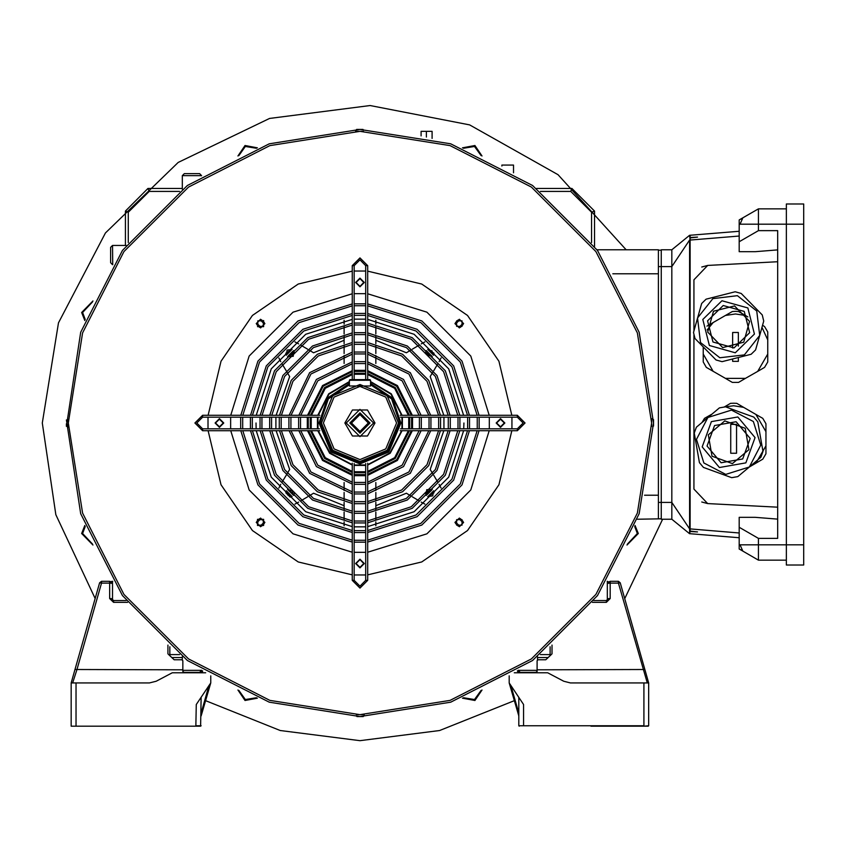 <?xml version="1.0" encoding="UTF-8"?>
<svg xmlns="http://www.w3.org/2000/svg" width="846" height="846" viewBox="0 0 846 846"><rect width="100%" height="100%" fill="white"/><g stroke="black" fill="none" stroke-linecap="round" stroke-linejoin="round"><path stroke-width="1.27" d="M647.275 682.891L618.394 583.084L610.22 583.084L610.22 598.492L606.37 602.341L592.401 602.341M607.333 600.343L607.333 581.339L608.782 581.995L610.22 581.339L618.394 581.339L620.245 582.746L648.723 682.891L647.486 682.891M509.155 675.848L509.155 682.891L523.589 704.559L523.589 725.731L643.912 725.731L643.912 682.891L648.723 682.891L644.906 669.472L537.062 669.821L537.062 660.758L538.024 659.795L545.733 659.795L551.983 653.873L551.983 645.075M590.973 726.217L648.248 726.217M551.021 654.783L545.733 659.795M523.589 725.731L518.778 725.731L518.778 697.337M643.912 682.891L570.468 682.891L563.753 681.242L547.658 672.792L514.22 672.792M648.723 683.039L648.723 725.731L643.912 726.217M517.329 670.836L518.291 672.306L536.1 672.306L537.062 671.343L537.062 669.821M536.787 672.02L535.624 672.306L536.977 671.756M563.753 681.242L570.468 682.891M518.778 715.885L509.155 682.891M550.059 655.692L550.059 646.725M593.733 600.597L606.37 600.597L608.295 598.672L610.22 598.492M127.503 602.341L113.533 602.341L109.684 598.492L109.684 583.084L101.509 583.084L76.849 669.821L72.629 682.891L71.18 682.891L74.998 669.472L71.18 682.891L149.435 682.891L156.15 681.242L172.246 672.792L205.684 672.792M201.126 697.337L200.639 726.217L128.93 726.217M210.749 675.848L210.749 682.891L196.314 704.559L195.828 726.217L71.18 726.217L71.18 682.891M109.684 598.492L111.609 598.672L113.533 600.597L126.17 600.597M111.609 583.264L109.684 583.084L109.684 581.339L101.509 581.339L99.659 582.746L74.998 669.472L182.842 669.821L182.842 660.758L181.869 659.795L174.17 659.795L168.883 654.783M174.17 659.795L167.92 653.873L167.92 645.075M182.842 669.821L182.842 671.343L183.804 672.306L201.602 672.306L202.564 670.836M202.289 672.02L202.564 671.343M149.435 682.891L156.15 681.242M210.749 682.891L201.126 715.885M169.845 646.725L169.845 655.692M109.684 581.339L111.122 581.995L112.571 581.339L112.571 600.343M71.656 726.217L196.314 726.217M635.06 525.493L638.296 533.509L626.96 545.057M627.404 544.073L637.334 533.509L634.69 526.508M462.445 147.891L474.881 145.533L482.009 155.992M481.025 155.537L474.511 146.421L463.46 148.262M237.895 155.992L245.023 145.533L257.448 147.891M256.444 148.262L245.393 146.421L238.879 155.537M84.833 320.507L81.607 312.491L92.944 300.943M92.489 301.927L82.57 312.491L85.213 319.492M92.944 545.057L81.607 533.509L84.833 525.493M85.213 526.508L82.57 533.509L92.489 544.073M662.661 519.254L624.729 598.492M514.231 700.668L439.634 730.489L359.952 740.652L280.259 730.489L205.673 700.668M95.175 598.492L55.804 514.643L42.3 423L58.48 322.897L105.39 232.999L178.231 162.464L269.588 118.472L370.146 105.517L469.678 124.901L558.022 174.667L626.188 249.739M482.009 690.008L474.881 700.467L462.445 698.109M257.448 698.109L245.023 700.467L237.895 690.008M238.879 690.463L245.393 699.579L256.444 697.739M463.46 697.739L474.511 699.579L481.025 690.463M427.061 494.667L431.619 490.109M431.619 355.891L427.399 355.553L427.061 351.333M428.615 350.149L432.031 350.921L432.803 354.337M287.101 354.337L291.288 350.149M291.288 495.851L287.873 495.079L287.101 491.663M288.275 490.109L292.494 490.447L292.843 494.667M432.803 491.663L428.615 495.851M292.843 351.333L288.275 355.891M293.245 356.293L293.625 350.604L294.514 353.237L287.555 356.674L293.245 356.293M292.134 349.366L287.122 350.17L286.318 355.183L285.853 353.237L292.134 349.366M433.586 355.183L427.769 349.366L434.051 353.237L433.586 355.183M432.782 495.83L433.586 490.817L434.051 492.763L427.769 496.634L432.782 495.83M432.348 489.326L426.659 489.707L426.278 495.396L425.39 492.763L432.348 489.326M290.189 488.438L294.514 492.763L293.625 495.396L287.555 489.326M441.083 488.005L439.095 484.303M322.516 385.565L352.253 370.622L322.516 385.565L307.574 415.301L322.516 385.565M354.178 370.379L365.726 370.379L354.178 370.379M367.65 370.622L397.387 385.565L412.33 415.301L397.387 385.565L367.65 370.622M412.573 417.226L412.573 428.774L412.573 417.226M412.33 430.699L397.387 460.436L367.65 475.378L397.387 460.436L412.33 430.699M375.836 482.527L375.836 490.458M375.836 492.435L375.836 500.314M375.836 502.281L375.836 510.117M375.836 512.073L375.836 519.888M375.836 521.845L375.836 525.736M344.068 525.736L344.068 521.845M344.068 519.888L344.068 512.073M344.068 510.117L344.068 502.281M344.068 500.314L344.068 492.435M344.068 490.458L344.068 482.527M344.068 363.473L344.068 355.542M344.068 353.565L344.068 345.686M344.068 343.719L344.068 335.883M344.068 333.927L344.068 326.112M344.068 324.155L344.068 320.264M375.836 320.264L375.836 324.155M375.836 326.112L375.836 333.927M375.836 335.883L375.836 343.719M375.836 345.686L375.836 353.565M375.836 355.542L375.836 363.473M365.726 475.621L354.178 475.621L365.726 475.621M352.253 475.378L322.516 460.436L307.574 430.699L322.516 460.436L352.253 475.378M307.32 428.774L307.32 417.226L307.32 428.774M290.189 497.099L285.853 492.763L286.318 490.817L292.134 496.634M344.068 340.282L313.506 352.74L309.403 350.286M307.595 349.197L300.425 344.914M298.649 343.857L294.947 341.869M278.82 357.995L280.809 361.697M281.866 363.473L286.149 370.643M287.238 372.452L289.692 376.555L276.082 415.301M275.923 417.226L275.923 428.774M276.082 430.699L289.692 469.445L287.238 473.549M286.149 475.357L281.866 482.527M280.809 484.303L278.82 488.005M294.947 504.131L298.649 502.143M300.425 501.086L307.595 496.803M309.403 495.714L313.506 493.26L344.068 505.718M375.836 505.718L406.397 493.26L410.49 495.714M426.278 350.604L432.348 356.674L425.39 353.237L426.278 350.604M412.309 496.803L419.468 501.086M421.245 502.143L424.956 504.131M438.038 482.527L433.755 475.357M432.666 473.549L430.212 469.445L443.822 430.699M443.981 428.774L443.981 417.226M443.822 415.301L430.212 376.555L432.666 372.452M433.755 370.643L438.038 363.473M439.095 361.697L441.083 357.995M424.956 341.869L421.245 343.857M419.468 344.914L412.309 349.197M410.49 350.286L406.397 352.74L375.836 340.282M307.69 417.226L307.69 428.774M307.944 430.699L322.77 460.182L352.253 475.008M354.178 475.262L365.726 475.262M367.65 475.008L397.134 460.182L411.96 430.699M412.214 428.774L412.214 417.226M411.96 415.301L397.134 385.818L367.65 370.992M365.726 370.738L354.178 370.738M352.253 370.992L322.77 385.818L307.944 415.301M500.483 418.664L496.158 423L500.483 427.336L504.819 423L500.483 418.664M257.512 326.693L263.635 326.693L263.635 320.56M219.41 427.336L223.746 423L219.41 418.664L215.085 423L219.41 427.336M263.635 525.44L263.635 519.307L257.512 519.307L257.512 525.44L263.635 525.44M68.293 423L82.57 513.131L123.992 594.431L188.521 658.96L269.821 700.382L359.952 714.659L450.083 700.382L531.383 658.96L595.912 594.431L637.334 513.131L651.61 423L637.334 332.869L595.912 251.569L531.383 187.04L450.083 145.618L359.952 131.342L269.821 145.618L188.521 187.04L123.992 251.569L82.57 332.869L68.293 423L82.57 332.869L123.992 251.569L188.521 187.04L269.821 145.618L359.952 131.342L450.083 145.618L531.383 187.04L595.912 251.569L637.334 332.869L651.61 423L637.334 513.131L595.912 594.431L531.383 658.96L450.083 700.382L359.952 714.659L269.821 700.382L188.521 658.96L123.992 594.431L82.57 513.131L68.293 423L68.325 427.336M359.952 567.391L356.103 563.542L359.952 559.682L363.801 563.542L359.952 567.391M462.043 525.102L456.607 525.102L456.607 519.656L462.043 519.656L462.043 525.102M504.343 423L500.483 426.849L496.634 423L500.483 419.151L504.343 423M462.043 320.898L462.043 326.345L456.607 326.345L456.607 320.898L462.043 320.898M359.952 278.609L363.801 282.458L359.952 286.318L356.103 282.458L359.952 278.609M257.85 320.898L263.296 320.898L263.296 326.345L257.85 326.345L257.85 320.898M215.561 423L219.41 419.151L223.27 423L219.41 426.849L215.561 423M257.85 525.102L257.85 519.656L263.296 519.656L263.296 525.102L257.85 525.102M66.369 423.698L66.379 426.067M66.379 426.331L80.73 332.277L122.437 250.437L187.389 185.486L269.229 143.778L359.952 129.417L450.675 143.778L532.515 185.486L597.466 250.437L639.164 332.277L653.535 423L639.164 513.723L597.466 595.563L532.515 660.515L450.675 702.222L359.952 716.583L269.229 702.222L187.389 660.515L122.437 595.563L80.73 513.723L66.379 419.933M68.293 423.698L68.293 424.745M360.65 716.583L363.019 716.573M363.283 716.573L356.885 716.573M360.65 714.659L361.697 714.659M364.203 714.627L360.734 714.659M653.535 422.302L653.524 419.933M653.514 419.669L653.524 426.067M651.61 422.302L651.61 421.255M651.579 418.664L651.61 423M359.254 129.417L356.885 129.427M356.621 129.427L363.019 129.427M359.254 131.342L358.207 131.342M355.616 131.373L359.169 131.342M360.65 131.342L363.473 131.363M68.293 422.228L68.314 419.479M651.61 423.772L651.589 426.521M359.254 714.659L356.43 714.637M463.661 522.373L459.325 518.038L454.989 522.373L459.325 526.709L463.661 522.373M504.819 423L500.483 418.664L496.158 423L500.483 427.336L504.819 423M463.661 323.627L459.325 319.291L454.989 323.627L459.325 327.962L463.661 323.627M364.288 282.458L359.952 278.133L355.616 282.458L359.952 286.794L364.288 282.458M264.904 323.627L260.579 319.291L256.243 323.627L260.579 327.962L264.904 323.627M223.746 423L219.41 418.664L215.085 423L219.41 427.336L223.746 423M264.904 522.373L260.579 518.038L256.243 522.373L260.579 526.709L264.904 522.373M364.288 563.542L359.952 559.206L355.616 563.542L359.952 567.867L364.288 563.542M463.915 423L463.745 428.774M463.629 430.699L448.666 477.186L414.138 511.714L367.65 526.677M365.726 526.794L354.178 526.794M352.253 526.677L305.766 511.714L271.228 477.186L256.275 430.699M256.158 428.774L255.989 423M511.925 417.226L511.925 428.774M511.841 430.699L498.939 484.737L467.489 530.537L421.689 561.987L367.65 574.889M365.726 574.973L354.178 574.973M352.253 574.889L298.215 561.987L252.404 530.537L220.965 484.737L208.063 430.699M207.979 428.774L207.979 417.226M208.063 415.301L220.965 361.263L252.404 315.463L298.215 284.013L352.253 271.111M354.178 271.027L365.726 271.027M367.65 271.111L421.689 284.013L467.489 315.463L498.939 361.263L511.841 415.301M256.275 415.301L271.228 368.814L305.766 334.286L352.253 319.323L305.766 334.286L271.228 368.814L256.275 415.301M354.178 319.206L365.726 319.206L354.178 319.206M367.65 319.323L414.138 334.286L448.666 368.814L463.629 415.301L448.666 368.814L414.138 334.286L367.65 319.323M317.99 417.226L317.99 428.774M318.308 430.699L330.003 452.948L352.253 464.644M354.178 464.962L365.726 464.962M367.65 464.644L389.9 452.948L401.596 430.699M401.913 428.774L401.913 417.226M401.596 415.301L390.926 394.12L370.537 381.99M349.366 381.99L328.978 394.12L318.308 415.301M409.675 417.226L409.675 428.774M409.411 430.699L395.346 458.395L367.65 472.459M365.726 472.724L354.178 472.724M352.253 472.459L324.557 458.395L310.493 430.699M310.228 428.774L310.228 417.226M308.293 417.226L308.293 428.774M308.547 430.699L323.193 459.759L352.253 474.405M354.178 474.659L365.726 474.659M367.65 474.405L396.711 459.759L411.357 430.699M411.611 428.774L411.611 417.226M411.357 415.301L396.711 386.241L367.65 371.595M365.726 371.341L354.178 371.341M352.253 371.595L323.193 386.241L308.547 415.301M310.493 415.301L324.557 387.605L352.253 373.541M354.178 373.276L365.726 373.276M367.65 373.541L395.346 387.605L409.411 415.301M419.352 417.226L419.352 428.774M419.13 430.699L402.146 465.205L367.65 482.178M365.726 482.4L354.178 482.4M352.253 482.178L317.747 465.205L300.774 430.699M300.552 428.774L300.552 417.226M298.617 417.226L298.617 428.774M298.828 430.699L316.393 466.558L352.253 484.124M354.178 484.335L365.726 484.335M367.65 484.124L403.51 466.558L421.075 430.699M421.287 428.774L421.287 417.226M300.774 415.301L317.747 380.795L352.253 363.822M354.178 363.6L365.726 363.6M367.65 363.822L402.146 380.795L419.13 415.301M421.075 415.301L403.51 379.442L367.65 361.877M365.726 361.665L354.178 361.665M352.253 361.877L316.393 379.442L298.828 415.301M429.017 417.226L429.017 428.774M428.827 430.699L408.956 472.005L367.65 491.875M365.726 492.065L354.178 492.065M352.253 491.875L310.947 472.005L291.077 430.699M290.887 428.774L290.887 417.226M288.951 417.226L288.951 428.774M289.142 430.699L309.583 473.369L352.253 493.81M354.178 494.001L365.726 494.001M367.65 493.81L410.321 473.369L430.762 430.699M430.952 428.774L430.952 417.226M291.077 415.301L310.947 373.995L352.253 354.125M354.178 353.935L365.726 353.935M367.65 354.125L408.956 373.995L428.827 415.301M430.762 415.301L410.321 372.631L367.65 352.19M365.726 351.999L354.178 351.999M352.253 352.19L309.583 372.631L289.142 415.301M279.296 417.226L279.296 428.774M279.466 430.699L291.246 465.638L317.313 491.706L352.253 503.486M354.178 503.645L365.726 503.645M367.65 503.486L402.58 491.706L428.658 465.638L440.438 430.699M440.597 428.774L440.597 417.226M281.232 417.226L281.232 428.774M281.401 430.699L292.917 464.676L318.276 490.035L352.253 501.551M354.178 501.72L365.726 501.72M367.65 501.551L401.617 490.035L426.987 464.676L438.503 430.699M438.672 428.774L438.672 417.226M438.503 415.301L426.987 381.324L401.617 355.965L367.65 344.449M365.726 344.28L354.178 344.28M352.253 344.449L318.276 355.965L292.917 381.324L281.401 415.301M440.438 415.301L428.658 380.362L402.58 354.294L367.65 342.514M365.726 342.355L354.178 342.355M352.253 342.514L317.313 354.294L291.246 380.362L279.466 415.301M448.317 417.226L448.317 428.774M448.169 430.699L435.33 469.488L406.44 498.379L367.65 511.217M365.726 511.365L354.178 511.365M352.253 511.217L313.464 498.379L284.573 469.488L271.725 430.699M271.587 428.774L271.587 417.226M269.652 417.226L269.652 428.774M269.8 430.699L282.902 470.45L312.502 500.039L352.253 513.152M354.178 513.3L365.726 513.3M367.65 513.152L407.402 500.039L436.991 470.45L450.104 430.699M450.252 428.774L450.252 417.226M450.104 415.301L436.991 375.55L407.402 345.961L367.65 332.848M365.726 332.7L354.178 332.7M352.253 332.848L312.502 345.961L282.902 375.55L269.8 415.301M271.725 415.301L284.573 376.512L313.464 347.621L352.253 334.783M354.178 334.635L365.726 334.635M367.65 334.783L406.44 347.621L435.33 376.512L448.169 415.301M457.961 417.226L457.961 428.774M457.834 430.699L443.664 474.299L411.251 506.712L367.65 520.882M365.726 521.009L354.178 521.009M352.253 520.882L308.653 506.712L276.24 474.299L262.07 430.699M261.943 428.774L261.943 417.226M260.008 417.226L260.008 428.774M260.134 430.699L274.569 475.262L307.69 508.383L352.253 522.807M354.178 522.944L365.726 522.944M367.65 522.807L412.214 508.383L445.334 475.262L459.759 430.699M459.896 428.774L459.896 417.226M459.759 415.301L445.334 370.738L412.214 337.617L367.65 323.193M365.726 323.056L354.178 323.056M352.253 323.193L307.69 337.617L274.569 370.738L260.134 415.301M262.07 415.301L276.24 371.701L308.653 339.288L352.253 325.118M354.178 324.991L365.726 324.991M367.65 325.118L411.251 339.288L443.664 371.701L457.834 415.301M467.605 417.226L467.605 428.774M467.489 430.699L452.007 479.111L416.063 515.055L367.65 530.537M365.726 530.654L354.178 530.654M352.253 530.537L303.841 515.055L267.896 479.111L252.415 430.699M252.298 428.774L252.298 417.226M250.374 417.226L250.374 428.774M250.49 430.699L266.226 480.073L302.879 516.726L352.253 532.462M354.178 532.578L365.726 532.578M367.65 532.462L417.025 516.726L453.678 480.073L469.414 430.699M469.53 428.774L469.53 417.226M469.414 415.301L453.678 365.927L417.025 329.274L367.65 313.538M365.726 313.422L354.178 313.422M352.253 313.538L302.879 329.274L266.226 365.927L250.49 415.301M252.415 415.301L267.896 366.889L303.841 330.945L352.253 315.463M354.178 315.346L365.726 315.346M367.65 315.463L416.063 330.945L452.007 366.889L467.489 415.301M240.729 417.226L240.729 428.774M240.835 430.699L257.893 484.895L298.056 525.059L352.253 542.106M354.178 542.223L365.726 542.223M367.65 542.106L421.837 525.059L462.011 484.895L479.058 430.699M479.174 428.774L479.174 417.226M242.654 417.226L242.654 428.774M242.77 430.699L259.563 483.923L299.019 523.388L352.253 540.182M354.178 540.287L365.726 540.287M367.65 540.182L420.874 523.388L460.34 483.923L477.133 430.699M477.239 428.774L477.239 417.226M477.133 415.301L460.34 362.077L420.874 322.612L367.65 305.818M365.726 305.713L354.178 305.713M352.253 305.818L299.019 322.612L259.563 362.077L242.77 415.301M479.058 415.301L462.011 361.105L421.837 320.941L367.65 303.894M365.726 303.777L354.178 303.777M352.253 303.894L298.056 320.941L257.893 361.105L240.835 415.301M319.45 417.226L202.564 417.226L196.79 423L202.564 428.774L319.45 428.774M319.777 430.699L202.564 430.699L194.866 423L202.564 415.301L319.777 415.301M367.65 463.174L367.65 580.377L359.952 588.086L352.253 580.377L352.253 463.174M354.178 463.502L354.178 580.377L359.952 586.162L365.726 580.377L365.726 463.502M352.253 379.685L352.253 265.623L359.952 257.914L367.65 265.623L367.65 379.685M365.726 379.685L365.726 265.623L359.952 259.838L354.178 265.623L354.178 379.685M400.126 415.301L517.329 415.301L525.038 423L517.329 430.699L400.126 430.699M400.454 428.774L517.329 428.774L523.103 423L517.329 417.226L400.454 417.226M261.636 319.925L264.28 322.559M256.877 324.695L259.511 327.328L256.877 324.695M256.877 521.305L259.511 518.672M264.28 523.441L261.636 526.075M458.257 526.075L455.624 523.441M463.026 521.305L460.393 518.672L463.026 521.305M463.026 324.695L460.393 327.328M458.257 319.925L455.624 322.559L458.257 319.925M370.537 383.481L392.407 398.096L400.856 423L388.874 451.923L359.952 463.915L331.019 451.923L319.037 423L327.497 398.096L349.366 383.481M349.366 383.978L327.836 398.445L319.524 423L331.368 451.584L359.952 463.428L388.536 451.584L400.38 423L392.068 398.445L370.537 383.978M349.366 385.977L370.537 385.977L370.537 380.266L349.366 380.266L349.366 385.977M398.455 423L387.172 395.769L359.952 384.496L332.721 395.769L321.448 423L332.721 450.231L359.952 461.504L387.172 450.231L398.455 423M396.531 423L385.818 397.134L359.952 386.421L334.085 397.134L323.373 423L334.085 448.866L359.952 459.579L385.818 448.866L396.531 423M375.011 423L367.481 436.05L352.422 436.05L344.882 423L352.422 409.95L367.481 409.95L375.011 423M373.615 423L359.952 436.673L346.278 423L359.952 409.327L373.615 423M370.062 423L359.952 433.11L349.842 423L359.952 412.89L370.062 423M351.524 423L359.952 431.418L368.37 423L359.952 414.582L351.524 423M408.703 428.774L408.703 417.226M408.438 415.301L394.659 388.282L367.65 374.514M365.726 374.249L354.178 374.249M352.253 374.514L325.234 388.282L311.465 415.301M311.201 417.226L311.201 428.774M311.465 430.699L325.234 457.718L352.253 471.486M354.178 471.751L365.726 471.751M367.65 471.486L394.659 457.718L408.438 430.699M349.366 380.266L349.937 379.685L369.966 379.685L370.537 380.266M421.075 135.846L421.075 131.342L432.147 131.342L432.147 138.427M501.932 166.028L501.932 165.033L513.48 165.033L513.48 172.753M644.525 495.196L658.347 495.196L658.347 518.778L661.234 518.778L637.313 519.254M658.347 495.196L658.347 273.797L612.8 273.797M596.959 249.739L658.347 249.739L658.347 273.797M110.646 581.604L112.73 581.339M201.602 175.778L199.677 173.694L201.602 175.619L182.355 175.619L182.355 189.218M184.28 173.694L199.677 173.694L184.28 173.694L199.677 173.694L184.28 173.694L182.355 175.619L184.28 173.694M126.17 245.403L112.571 245.403L110.646 247.328L110.646 262.736L110.646 247.328L112.571 245.403L112.73 264.661M182.355 656.782L182.355 659.922M182.842 670.381L201.602 670.381L199.677 672.306L201.602 670.222M518.291 670.222L520.216 672.306L518.291 670.381L537.062 670.381M537.548 659.922L537.548 656.782M609.257 583.116L607.174 581.339M125.42 245.403L125.42 211.024L147.976 188.468L182.355 188.468M179.574 191.355L149.171 191.355L128.306 212.219L128.306 242.622M536.554 188.468L571.928 188.468L594.484 211.024L594.484 246.398M591.597 242.622L591.597 212.219L570.733 191.355L540.33 191.355M548.123 657.532L537.548 657.532M540.33 654.645L550.059 654.645M169.845 654.645L179.574 654.645M182.355 657.532L171.78 657.532M571.928 188.468L570.733 191.355M594.484 211.024L591.597 212.219M125.42 211.024L128.306 212.219M147.976 188.468L149.171 191.355M110.646 262.736L112.571 264.661L110.646 262.736M110.646 583.116L112.571 581.339M182.926 671.756L184.28 672.306L182.926 671.756M201.602 670.381L199.677 672.306M661.234 250.215L658.347 250.215M740.038 219.463L739.203 219.939L739.203 224.613L740.038 224.232L742.619 218.448L740.038 219.463L758.46 208.825L758.46 230.609L777.707 230.609L777.707 538.384L758.46 538.384L758.46 560.168L740.038 549.53L742.619 550.545L740.038 544.771L739.203 544.38L739.203 549.054L740.038 549.53M701.799 501.974L707.647 503.55L777.707 507.23M777.707 261.763L707.647 265.443L701.799 267.019M758.46 230.609L739.203 241.723L739.203 251.706L755.288 251.706L777.707 249.856M658.347 266.585L661.234 266.585L661.234 502.408L671.83 502.408L689.638 528.887L689.638 240.105L671.83 266.585L661.234 266.585L661.234 249.739L671.83 249.739L671.83 519.254L689.638 533.699L690.114 531.51L697.516 531.901L690.114 531.066L690.114 240.105L739.203 236.066M689.638 533.699L689.638 528.887L739.203 532.927M777.707 519.137L755.288 517.287L739.203 517.287L739.203 527.27L758.46 538.384M690.114 235.294L690.114 237.483L697.516 237.092L690.114 237.927L690.114 240.105L689.638 235.294L739.203 231.254M690.114 533.699L739.203 537.739M661.234 519.254L671.83 519.254L661.234 519.254L661.234 502.408L658.347 502.408M671.83 249.739L689.638 235.294M786.378 208.825L758.46 208.825M786.378 560.168L758.46 560.168M739.203 544.38L739.203 527.27M739.203 241.723L739.203 224.613M707.647 265.443L693.963 279.857L693.963 330.839M693.963 334.773L693.963 489.136L707.647 503.55M803.7 224.232L786.378 224.232L786.378 564.98L803.7 564.98L803.7 204.013L786.378 204.013L786.378 224.232L740.038 224.232M722.748 347.59L707.626 332.087L713.495 311.233L734.487 305.892L749.609 321.395L743.74 342.249L722.748 347.59M697.58 318.001L712.85 298.617L737.352 295.698L756.747 310.968L759.655 335.481L755.594 349.937L751.121 354.284L722.019 361.697L716.012 360.005L695.042 338.506L693.509 332.457L701.651 303.545L706.114 299.198L720.665 295.487L735.216 291.785L741.223 293.477L762.193 314.976L763.727 321.025L759.655 335.481L744.385 354.865L719.883 357.784L700.488 342.514L697.58 318.001M749.672 332.668L734.011 347.939L712.956 342.017L707.563 320.814L723.224 305.543L744.279 311.465L749.672 332.668M712.025 456.163L708.271 434.833L724.863 420.917L745.21 428.33L748.964 449.67L732.372 463.587L712.025 456.163M707.901 417.543L731.441 410.13L753.331 421.53L760.744 445.07L749.334 466.96L737.828 476.605L731.695 477.694L703.47 467.404L699.462 462.635L694.259 433.046L696.395 427.198L719.407 407.888L725.551 406.81L739.658 411.949L753.765 417.099L757.773 421.868L762.976 451.457L760.85 457.305L749.334 466.96L725.794 474.373L703.914 462.974L696.501 439.434L707.901 417.543M742.672 459.008L721.13 462.804L707.076 446.043L714.563 425.496L736.105 421.699L750.159 438.461L742.672 459.008M747.906 316.901L745.474 315.495L735.481 313.94L725.477 315.495L713.231 322.559L707.193 329.919M745.474 315.495L738.59 311.518L735.481 311.381L732.361 311.518L725.477 315.495M703.227 346.892L703.227 361.972L706.347 367.365L725.477 378.416L745.474 378.416L757.73 371.341L767.724 354.03L767.724 339.88L761.971 327.265M725.477 378.416L732.361 382.392L738.59 382.392L745.474 378.416M757.73 371.341L764.604 367.365L767.724 361.972L767.724 354.03M767.724 339.88L767.724 331.939L764.604 326.535L762.521 325.329M713.231 322.559L706.97 326.175M703.227 354.03L713.231 371.341M738.368 346.088L738.368 332.51L732.594 332.51L732.594 348.034M732.594 359.011L732.594 361.39L738.368 361.39L738.368 357.541M749.292 467.003L755.922 463.174L765.916 445.863L765.916 431.714L755.922 414.392L743.666 407.317L733.672 405.773L725.392 406.831M743.666 407.317L736.792 403.352L733.672 403.214L730.553 403.352L724.335 406.937M755.922 463.174L762.796 459.198L765.916 453.805L765.916 445.863M765.916 431.714L765.916 423.761L762.796 418.368L755.922 414.392M712.163 413.969L709.953 415.82M711.423 414.392L704.538 418.368L702.085 422.418M730.785 424.343L730.785 453.223L736.559 453.223L736.559 424.343L730.785 424.343M620.245 582.746L618.394 583.084L618.394 581.339M610.22 581.339L610.22 583.084L608.295 583.264M510.899 685.524L518.778 713.083M606.37 600.597L606.37 602.341M518.778 725.731L519.254 726.217M196.314 725.731L201.126 725.731M101.509 583.084L99.659 582.746L101.509 581.339L101.509 583.084M201.126 713.083L209.004 685.524M113.533 602.341L113.533 600.597M75.992 682.891L75.992 726.217M489.284 417.226L489.284 428.774M489.189 430.699L470.767 489.94L426.892 533.815L367.65 552.237M365.726 552.343L354.178 552.343M352.253 552.237L293.002 533.815L249.136 489.94L230.715 430.699M230.609 428.774L230.609 417.226M230.715 415.301L249.136 356.06L293.002 312.185L352.253 293.763M354.178 293.657L365.726 293.657M367.65 293.763L426.892 312.185L470.767 356.06L489.189 415.301M202.564 417.226L202.564 415.301M517.329 428.774L523.103 423L517.329 417.226L517.329 415.301L525.038 423L517.329 430.699L517.329 428.774M367.65 580.377L359.952 588.086L352.253 580.377L354.178 580.377L359.952 586.162L365.726 580.377L367.65 580.377M196.79 423L202.564 428.774L202.564 430.699L194.866 423M352.253 265.623L359.952 257.914L367.65 265.623L365.726 265.623L359.952 259.838L354.178 265.623L352.253 265.623M256.75 323.204L261.002 327.455M264.407 324.05L260.156 319.799M260.156 526.201L264.407 521.95M261.002 518.545L256.75 522.796M463.153 522.796L458.902 518.545M455.497 521.95L459.748 526.201M459.748 319.799L455.497 324.05M458.902 327.455L463.153 323.204M370.537 384.687L391.582 398.921L399.703 423L388.06 451.108L359.952 462.751L331.844 451.108L320.2 423L328.322 398.921L349.366 384.687M402.4 417.226L402.4 428.774M402.093 430.699L390.239 453.287L367.65 465.141M365.726 465.448L354.178 465.448M352.253 465.141L329.665 453.287L317.81 430.699M317.504 428.774L317.504 417.226M317.81 415.301L328.639 393.771L349.366 381.493M370.537 381.493L391.264 393.771L402.093 415.301M426.373 131.342L426.373 137.02M803.7 544.771L740.038 544.771M702.762 319.46L721.998 300.711L747.853 307.986L754.473 334.022L735.248 352.771L709.382 345.496L702.762 319.46M711.359 421.668L737.818 417.015L755.076 437.594L745.876 462.836L719.428 467.489L702.159 446.91L711.359 421.668"/></g></svg>
